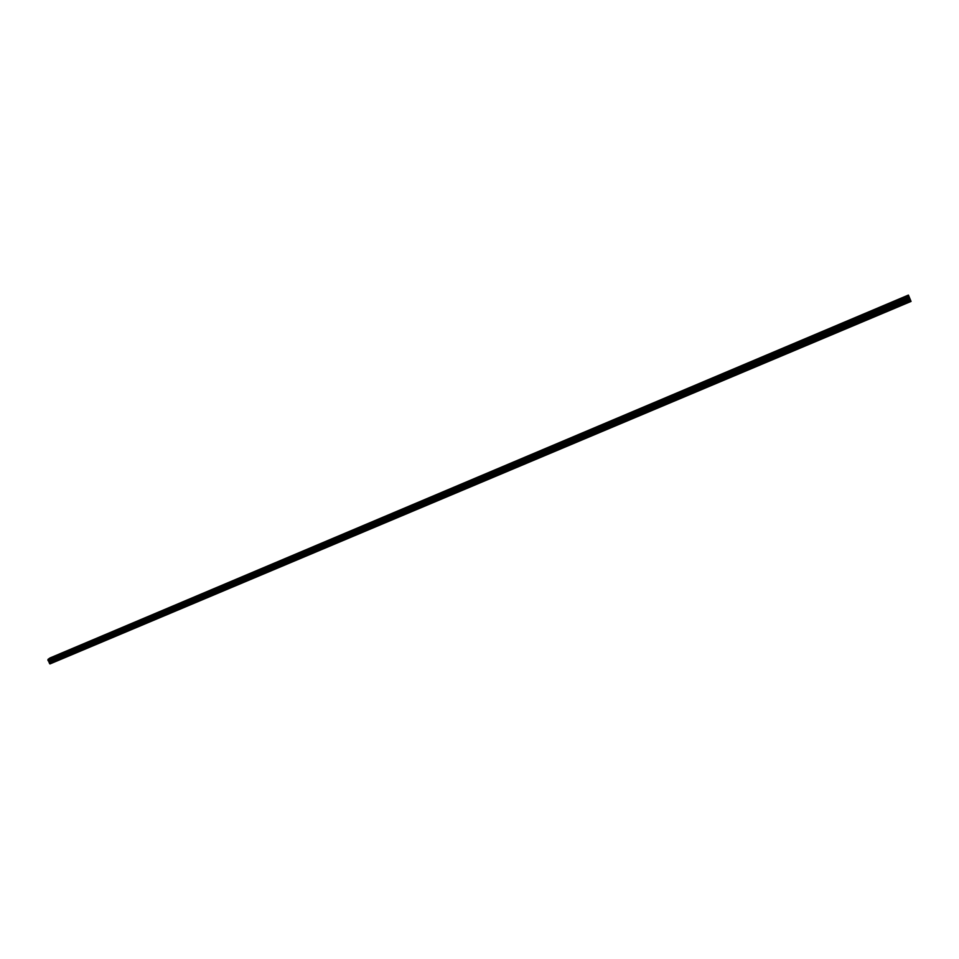 <?xml version="1.0" encoding="UTF-8"?>
<svg xmlns="http://www.w3.org/2000/svg" width="959" height="959" viewBox="0 0 959 959"><rect width="100%" height="100%" fill="white"/><g stroke="black" fill="none" stroke-linecap="round" stroke-linejoin="round"><path stroke-width="0.72" stroke-dasharray="4.79 3.6" d="M907.43 302.337L906.519 302.924L907.43 302.337M906.207 299.448L905.296 300.035L906.207 299.448M906.723 296.163L903.462 297.542M886.931 310.956L886.02 311.555L886.931 310.956M885.72 308.091L884.797 308.678L885.72 308.091M886.2 304.83L882.975 306.209M866.648 319.503L865.725 320.102L866.648 319.503M865.426 316.65L864.503 317.249L865.426 316.65M865.881 313.413L862.692 314.78M846.545 327.966L845.634 328.565L846.545 327.966M845.323 325.125L844.411 325.724L845.323 325.125M845.766 321.912L842.601 323.279M826.646 336.345L825.723 336.945L826.646 336.345M825.423 333.528L824.5 334.128L825.423 333.528M825.831 330.34L822.702 331.694M806.939 344.653L806.004 345.252L806.939 344.653M805.716 341.848L804.781 342.447L805.716 341.848M806.087 338.683L802.983 340.025M787.411 352.876L786.476 353.475L787.411 352.876M786.188 350.083L785.253 350.682L786.188 350.083M786.536 346.942L783.467 348.285M768.063 361.016L767.128 361.627L768.063 361.016M766.852 358.246L765.905 358.846L766.852 358.246M767.176 355.118L764.131 356.46M748.907 369.083L747.96 369.694L748.907 369.083M747.696 366.326L746.749 366.937L747.696 366.326M747.996 363.221L744.975 364.564M729.931 377.079L728.984 377.69L729.931 377.079M728.708 374.334L727.761 374.945L728.708 374.334M728.984 371.253L725.999 372.583M711.122 385.003L710.175 385.614L711.122 385.003M709.912 382.269L708.953 382.881L709.912 382.269M710.163 379.213L707.191 380.531M692.494 392.842L691.535 393.466L692.494 392.842M691.283 390.133L690.324 390.745L691.283 390.133M691.511 387.088L688.574 388.407M674.045 400.61L673.074 401.234L674.045 400.61M672.834 397.913L671.863 398.536L672.834 397.913M673.038 394.892L670.113 396.211M655.764 408.318L654.793 408.942L655.764 408.318M654.541 405.633L653.57 406.256L654.541 405.633M654.733 402.624L651.832 403.943M637.639 415.942L636.668 416.578L637.639 415.942M636.428 413.269L635.445 413.904L636.428 413.269M636.596 410.296L633.719 411.603M619.682 423.506L618.711 424.142L619.682 423.506M618.471 420.845L617.488 421.481L618.471 420.845M618.531 417.86L615.762 419.191M601.892 430.999L600.909 431.634L601.892 430.999M600.682 428.349L599.699 428.985L600.682 428.349M600.813 425.412L597.972 426.707M584.271 438.419L583.276 439.054L584.271 438.419M583.06 435.794L582.065 436.429L583.06 435.794M583.084 432.845L580.351 434.163M566.793 445.779L565.798 446.414L566.793 445.779M565.582 443.166L564.587 443.801L565.582 443.166M565.678 440.253L562.873 441.548M549.483 453.068L548.476 453.715L549.483 453.068M548.272 450.466L547.265 451.102L548.272 450.466M548.344 447.577L545.563 448.872M532.317 460.296L531.31 460.943L532.317 460.296M531.118 457.707L530.111 458.354L531.118 457.707M531.166 454.842L528.409 456.124M515.307 467.465L514.3 468.112L515.307 467.465M514.108 464.887L513.089 465.523L514.108 464.887M514.144 462.034L511.399 463.317M498.452 474.561L497.433 475.208L498.452 474.561M497.253 471.996L496.235 472.643L497.253 471.996M497.277 469.155L494.544 470.437M481.742 481.598L480.723 482.245L481.742 481.598M480.543 479.044L479.512 479.692L480.543 479.044M480.555 476.227L477.834 477.51M465.187 488.575L464.156 489.222L465.187 488.575M463.976 486.033L462.945 486.681L463.976 486.033M463.976 483.228L461.267 484.511M448.764 495.491L447.721 496.139L448.764 495.491M447.565 492.962L446.522 493.621L447.565 492.962M447.541 490.169L444.856 491.452M432.485 502.348L431.442 502.995L432.485 502.348M431.286 499.831L430.243 500.49L431.286 499.831M431.178 497.038L428.577 498.332M416.35 509.133L415.307 509.792L416.35 509.133M415.151 506.64L414.108 507.299L415.151 506.64M415.103 503.883L412.442 505.153M400.359 515.87L399.304 516.541L400.359 515.87M399.16 513.389L398.105 514.048L399.16 513.389M399.028 510.632L396.439 511.914M384.487 522.559L383.432 523.218L384.487 522.559M383.3 520.078L382.245 520.737L383.3 520.078M383.156 517.333L380.579 518.627M368.771 529.176L367.705 529.847L368.771 529.176M367.573 526.719L366.506 527.378L367.573 526.719M367.417 523.986L364.864 525.268M353.176 535.745L352.109 536.405L353.176 535.745M351.989 533.288L350.922 533.959L351.989 533.288M351.881 530.591L349.268 531.861M337.712 542.255L336.645 542.926L337.712 542.255M336.525 539.809L335.458 540.48L336.525 539.809M336.357 537.112L333.816 538.395M322.392 548.704L321.313 549.375L322.392 548.704M321.205 546.282L320.126 546.954L321.205 546.282M321.073 543.609L318.484 544.88M307.192 555.105L306.101 555.788L307.192 555.105M306.005 552.696L304.914 553.367L306.005 552.696M305.801 550.022L303.284 551.305M292.111 561.459L291.021 562.13L292.111 561.459M290.925 559.049L289.834 559.732L290.925 559.049M290.781 556.412L288.203 557.682M277.163 567.752L276.072 568.435L277.163 567.752M275.988 565.354L274.885 566.038L275.988 565.354M275.772 562.717L273.255 564M262.346 573.997L261.244 574.681L262.346 573.997M261.16 571.612L260.057 572.295L261.16 571.612M260.992 568.999L258.439 570.269M247.638 580.183L246.535 580.866L247.638 580.183M246.463 577.821L245.348 578.493L246.463 577.821M246.283 575.22L243.73 576.479M233.061 586.333L231.946 587.016L233.061 586.333M231.874 583.971L230.771 584.654L231.874 583.971M231.694 581.382L229.153 582.64M218.592 592.422L217.477 593.106L218.592 592.422M217.417 590.073L216.302 590.756L217.417 590.073M217.225 587.495L214.696 588.754M204.255 598.464L203.128 599.147L204.255 598.464M203.08 596.126L201.953 596.81L203.08 596.126M202.876 593.561L200.395 594.832M190.026 604.446L188.899 605.141L190.026 604.446M188.851 602.12L187.724 602.815L188.851 602.12M188.635 599.579L186.118 600.837M175.917 610.392L174.79 611.087L175.917 610.392M174.742 608.078L173.615 608.773L174.742 608.078M174.514 605.537L172.009 606.807M161.915 616.289L160.776 616.985L161.915 616.289M160.74 613.988L159.602 614.671L160.74 613.988M160.513 611.458L158.007 612.717M148.022 622.139L146.883 622.835L148.022 622.139M146.859 619.838L145.72 620.533L146.859 619.838M146.619 617.332L144.162 618.603M134.248 627.941L133.109 628.636L134.248 627.941M133.085 625.652L131.934 626.347L133.085 625.652M132.833 623.158L130.388 624.429M120.582 633.695L119.431 634.39L120.582 633.695M119.419 631.418L118.269 632.113L119.419 631.418M119.168 628.936L116.722 630.207M107.024 639.401L105.874 640.109L107.024 639.401M105.862 637.136L104.711 637.843L105.862 637.136M105.598 634.666L103.164 635.937M93.574 645.071L92.424 645.767L93.574 645.071M92.412 642.818L91.249 643.513L92.412 642.818M92.148 640.348L89.678 641.607M80.232 650.693L79.07 651.389L80.232 650.693M79.07 648.452L77.907 649.147L79.07 648.452M78.794 645.994L76.324 647.253M66.986 656.268L65.823 656.975L66.986 656.268M65.835 654.038L64.661 654.733L65.835 654.038M65.548 651.593L63.126 652.863M53.848 661.794L52.685 662.501L53.848 661.794M52.697 659.576L51.522 660.283L52.697 659.576M52.409 657.143L49.952 658.401M52.937 659.396L51.079 660.523L52.937 659.396M51.966 657.526L50.108 658.641L51.966 657.526M66.075 653.858L64.217 654.973L66.075 653.858M65.092 651.976L63.246 653.091L65.092 651.976M79.309 648.272L77.463 649.387L79.309 648.272M78.326 646.378L76.48 647.493L78.326 646.378M92.651 642.65L90.817 643.753L92.651 642.65M91.668 640.744L89.834 641.847L91.668 640.744M106.089 636.968L104.267 638.083L106.089 636.968M105.106 635.062L103.284 636.165L105.106 635.062M119.647 631.25L117.825 632.353L119.647 631.25M118.664 629.332L116.842 630.435L118.664 629.332M133.313 625.484L131.491 626.587L133.313 625.484M132.318 623.566L130.508 624.657L132.318 623.566M147.075 619.682L145.277 620.773L147.075 619.682M146.092 617.74L144.282 618.843L146.092 617.74M160.956 613.82L159.158 614.911L160.956 613.82M159.973 611.878L158.175 612.969L159.973 611.878M174.958 607.91L173.159 609.013L174.958 607.91M173.963 605.956L172.176 607.047L173.963 605.956M189.067 601.964L187.281 603.055L189.067 601.964M188.072 599.998L186.286 601.089L188.072 599.998M203.284 595.959L201.51 597.049L203.284 595.959M202.289 593.993L200.515 595.071L202.289 593.993M217.621 589.905L215.859 590.996L217.621 589.905M216.626 587.927L214.864 589.006L216.626 587.927M232.078 583.815L230.316 584.894L232.078 583.815M231.083 581.825L229.321 582.904L231.083 581.825M246.655 577.666L244.905 578.733L246.655 577.666M245.66 575.664L243.91 576.731L245.66 575.664M261.351 571.456L259.613 572.535L261.351 571.456M260.357 569.454L258.606 570.521L260.357 569.454M276.168 565.211L274.442 566.278L276.168 565.211M275.173 563.185L273.435 564.252L275.173 563.185M291.116 558.905L289.39 559.972L291.116 558.905M290.109 556.867L288.383 557.934L290.109 556.867M306.185 552.54L304.459 553.607L306.185 552.54M305.178 550.502L303.464 551.569L305.178 550.502M321.373 546.127L319.671 547.193L321.373 546.127M320.378 544.089L318.664 545.144L320.378 544.089M336.693 539.665L335.003 540.72L336.693 539.665M335.698 537.603L333.996 538.658L335.698 537.603M352.145 533.144L350.455 534.199L352.145 533.144M351.15 531.082L349.448 532.125L351.15 531.082M367.741 526.563L366.05 527.618L367.741 526.563M366.734 524.489L365.043 525.544L366.734 524.489M383.456 519.934L381.778 520.977L383.456 519.934M382.449 517.848L380.771 518.891L382.449 517.848M399.304 513.245L397.637 514.288L399.304 513.245M398.297 511.147L396.63 512.19L398.297 511.147M415.295 506.496L413.641 507.539L415.295 506.496M414.288 504.386L412.634 505.429L414.288 504.386M431.43 499.687L429.776 500.73L431.43 499.687M430.423 497.577L428.769 498.608L430.423 497.577M447.697 492.83L446.055 493.861L447.697 492.83M446.69 490.696L445.048 491.727L446.69 490.696M464.108 485.901L462.478 486.932L464.108 485.901M463.101 483.756L461.471 484.786L463.101 483.756M480.663 478.913L479.044 479.944L480.663 478.913M479.656 476.767L478.026 477.786L479.656 476.767M497.373 471.864L495.755 472.883L497.373 471.864M496.354 469.706L494.736 470.725L496.354 469.706M514.228 464.755L512.621 465.774L514.228 464.755M513.209 462.586L511.603 463.593L513.209 462.586M531.226 457.587L529.632 458.594L531.226 457.587M530.207 455.393L528.613 456.412L530.207 455.393M548.38 450.346L546.786 451.353L548.38 450.346M547.361 448.153L545.767 449.16L547.361 448.153M565.69 443.046L564.108 444.041L565.69 443.046M564.671 440.84L563.089 441.835L564.671 440.84M583.156 435.674L581.574 436.669L583.156 435.674M582.125 433.456L580.555 434.451L582.125 433.456M600.778 428.241L599.207 429.236L600.778 428.241M599.747 426.012L598.188 427.007L599.747 426.012M618.555 420.737L616.997 421.72L618.555 420.737M617.536 418.496L615.978 419.479L617.536 418.496M636.5 413.161L634.954 414.144L636.5 413.161M635.481 410.908L633.935 411.891L635.481 410.908M654.613 405.513L653.079 406.508L654.613 405.513M653.594 403.248L652.048 404.23L653.594 403.248M672.894 397.805L671.36 398.788L672.894 397.805M671.863 395.528L670.341 396.511L671.863 395.528M691.343 390.025L689.821 390.996L691.343 390.025M690.312 387.736L688.79 388.707L690.312 387.736M709.96 382.161L708.449 383.132L709.96 382.161M708.929 379.86L707.418 380.831L708.929 379.86M728.756 374.238L727.246 375.197L728.756 374.238M727.725 371.912L726.215 372.883L727.725 371.912M747.72 366.23L746.234 367.189L747.72 366.23M746.701 363.905L745.203 364.864L746.701 363.905M766.876 358.151L765.39 359.11L766.876 358.151M765.845 355.801L764.359 356.76L765.845 355.801M786.212 349.987L784.726 350.946L786.212 349.987M785.181 347.637L783.695 348.585L785.181 347.637M805.728 341.752L804.253 342.711L805.728 341.752M804.697 339.39L803.222 340.337L804.697 339.39M825.435 333.444L823.961 334.391L825.435 333.444M824.404 331.059L822.93 332.006L824.404 331.059M845.323 325.041L843.872 325.988L845.323 325.041M844.292 322.656L842.841 323.591L844.292 322.656M865.414 316.566L863.963 317.513L865.414 316.566M864.383 314.156L862.932 315.103L864.383 314.156M885.696 308.007L884.258 308.942L885.696 308.007M884.666 305.585L883.227 306.52L884.666 305.585M906.183 299.364L904.745 300.299L906.183 299.364M905.152 296.93L903.714 297.865L905.152 296.93M50.431 661.219L50.264 660.176L50.431 661.219M50.012 657.97L52.517 662.118L49.988 663.916M50.671 658.342L908.7 295.732L50.671 658.342M50.12 658.03L908.473 295.192M50.192 658.102L908.509 295.288M50.911 659.456L909.264 297.062M50.923 659.564L909.312 297.182M52.517 661.77L910.618 300.251M52.517 662.118L910.762 300.611M50.719 658.365L908.736 295.804M50.791 658.437L908.784 295.911M50.923 658.701L908.928 296.259M50.947 658.797L908.976 296.379M50.947 658.857L909 296.439M50.923 658.917L909.024 296.487M50.911 659.828L909.42 297.458M50.959 660.032L909.528 297.698M51.163 660.415L909.731 298.189M51.295 660.559L909.827 298.405M52.05 660.967L910.163 299.184M52.182 661.111L910.259 299.4M906.519 302.924L905.296 300.035M886.02 311.555L884.797 308.678M865.725 320.102L864.503 317.249M845.634 328.565L844.411 325.724M825.723 336.945L824.5 334.128M806.004 345.252L804.781 342.447M786.476 353.475L785.253 350.682M767.128 361.627L765.905 358.846M747.96 369.694L746.749 366.937M728.984 377.69L727.761 374.945M710.175 385.614L708.953 382.881M691.535 393.466L690.324 390.745M673.074 401.234L671.863 398.536M654.793 408.942L653.57 406.256M636.668 416.578L635.445 413.904M618.711 424.142L617.488 421.481M600.909 431.634L599.699 428.985M583.276 439.054L582.065 436.429M565.798 446.414L564.587 443.801M548.476 453.715L547.265 451.102M531.31 460.943L530.111 458.354M514.3 468.112L513.089 465.523M497.433 475.208L496.235 472.643M480.723 482.245L479.512 479.692M464.156 489.222L462.945 486.681M447.721 496.139L446.522 493.621M431.442 502.995L430.243 500.49M415.307 509.792L414.108 507.299M399.304 516.541L398.105 514.048M383.432 523.218L382.245 520.737M367.705 529.847L366.506 527.378M352.109 536.405L350.922 533.959M336.645 542.926L335.458 540.48M321.313 549.375L320.126 546.954M306.101 555.788L304.914 553.367M291.021 562.13L289.834 559.732M276.072 568.435L274.885 566.038M261.244 574.681L260.057 572.295M246.535 580.866L245.348 578.493M231.946 587.016L230.771 584.654M217.477 593.106L216.302 590.756M203.128 599.147L201.953 596.81M188.899 605.141L187.724 602.815M174.79 611.087L173.615 608.773M160.776 616.985L159.602 614.671M146.883 622.835L145.72 620.533M133.109 628.636L131.934 626.347M119.431 634.39L118.269 632.113M105.874 640.109L104.711 637.843M92.424 645.767L91.249 643.513M79.07 651.389L77.907 649.147M65.823 656.975L64.661 654.733M52.685 662.501L51.522 660.283M51.079 660.523L50.108 658.641M64.217 654.973L63.246 653.091M77.463 649.387L76.48 647.493M90.817 643.753L89.834 641.847M104.267 638.083L103.284 636.165M117.825 632.353L116.842 630.435M131.491 626.587L130.508 624.657M145.277 620.773L144.282 618.843M159.158 614.911L158.175 612.969M173.159 609.013L172.176 607.047M187.281 603.055L186.286 601.089M201.51 597.049L200.515 595.071M215.859 590.996L214.864 589.006M230.316 584.894L229.321 582.904M244.905 578.733L243.91 576.731M259.613 572.535L258.606 570.521M274.442 566.278L273.435 564.252M289.39 559.972L288.383 557.934M304.459 553.607L303.464 551.569M319.671 547.193L318.664 545.144M335.003 540.72L333.996 538.658M350.455 534.199L349.448 532.125M366.05 527.618L365.043 525.544M381.778 520.977L380.771 518.891M397.637 514.288L396.63 512.19M413.641 507.539L412.634 505.429M429.776 500.73L428.769 498.608M446.055 493.861L445.048 491.727M462.478 486.932L461.471 484.786M479.044 479.944L478.026 477.786M495.755 472.883L494.736 470.725M512.621 465.774L511.603 463.593M529.632 458.594L528.613 456.412M546.786 451.353L545.767 449.16M564.108 444.041L563.089 441.835M581.574 436.669L580.555 434.451M599.207 429.236L598.188 427.007M616.997 421.72L615.978 419.479M634.954 414.144L633.935 411.891M653.079 406.508L652.048 404.23M671.36 398.788L670.341 396.511M689.821 390.996L688.79 388.707M708.449 383.132L707.418 380.831M727.246 375.197L726.215 372.883M746.234 367.189L745.203 364.864M765.39 359.11L764.359 356.76M784.726 350.946L783.695 348.585M804.253 342.711L803.222 340.337M823.961 334.391L822.93 332.006M843.872 325.988L842.841 323.591M863.963 317.513L862.932 315.103M884.258 308.942L883.227 306.52M904.745 300.299L903.714 297.865M907.753 298.86L906.723 296.427M887.243 307.515L886.2 305.094M866.924 316.086L865.893 313.677M846.797 324.574L845.766 322.176M826.874 332.977L825.843 330.591M807.13 341.308L806.099 338.935M787.579 349.544L786.548 347.194M768.219 357.719L767.188 355.369M749.039 365.811L748.008 363.473M730.039 373.818L729.008 371.505M711.206 381.766L710.187 379.452M692.566 389.63L691.535 387.34M674.093 397.422L673.062 395.144M655.788 405.142L654.757 402.876M637.651 412.79L636.62 410.536M619.67 420.378L618.651 418.124M601.868 427.882L600.849 425.652M584.223 435.326L583.204 433.108M566.733 442.71L565.714 440.493M549.399 450.011L548.38 447.817M532.221 457.263L531.214 455.069M515.199 464.444L514.192 462.262M498.332 471.564L497.313 469.395M481.61 478.613L480.591 476.467M465.031 485.602L464.012 483.468M448.596 492.542L447.589 490.409M432.305 499.411L431.298 497.289M416.158 506.22L415.151 504.11M400.155 512.969L399.148 510.871M384.283 519.67L383.276 517.584M368.544 526.311L367.537 524.225M352.948 532.892L351.941 530.818M337.472 539.414L336.477 537.352M322.14 545.887L321.133 543.837M306.928 552.3L305.921 550.262M291.848 558.665L290.841 556.64M276.887 564.971L275.892 562.957M262.059 571.228L261.052 569.226M247.338 577.438L246.343 575.436M232.749 583.587L231.754 581.598M218.28 589.701L217.285 587.711M203.931 595.755L202.936 593.777M189.702 601.761L188.707 599.795M175.581 607.718L174.586 605.764M161.568 613.616L160.585 611.674M147.686 619.478L146.691 617.548M133.9 625.292L132.917 623.374M120.223 631.07L119.24 629.152M106.665 636.788L105.682 634.882M93.203 642.47L92.22 640.564M79.861 648.092L78.878 646.198M66.615 653.69L65.632 651.796M53.464 659.229L52.493 657.359M54.184 661.686L53.033 659.468M67.334 656.16L66.171 653.918M80.58 650.574L79.417 648.332M93.934 644.951L92.759 642.698M107.384 639.293L106.221 637.028M120.954 633.575L119.779 631.298M134.62 627.821L133.457 625.532M148.405 622.019L147.242 619.718M162.299 616.169L161.124 613.856M176.312 610.272L175.137 607.946M190.433 604.326L189.259 602M204.663 598.332L203.488 595.995M219.012 592.278L217.837 589.941M233.481 586.189L232.306 583.827M248.081 580.051L246.895 577.678M262.79 573.854L261.603 571.468M277.619 567.608L276.432 565.211M292.579 561.315L291.392 558.905M307.659 554.961L306.472 552.54M322.871 548.56L321.685 546.127M338.203 542.099L337.017 539.653M353.679 535.578L352.492 533.132M369.275 529.008L368.088 526.551M385.015 522.391L383.816 519.91M400.886 515.702L399.687 513.221M416.889 508.965L415.703 506.46M433.036 502.168L431.85 499.651M449.327 495.312L448.129 492.782M465.762 488.395L464.564 485.853M482.341 481.406L481.13 478.853M499.064 474.369L497.853 471.804M515.93 467.261L514.731 464.683M532.952 460.092L531.742 457.503M550.13 452.864L548.92 450.262M567.452 445.575L566.254 442.95M584.942 438.203L583.731 435.578M602.588 430.783L601.377 428.134M620.389 423.279L619.178 420.617M638.358 415.715L637.148 413.041M656.495 408.078L655.285 405.393M674.8 400.371L673.59 397.673M693.273 392.603L692.062 389.881M711.914 384.751L710.703 382.018M730.734 376.827L729.523 374.082M749.734 368.819L748.523 366.062M768.914 360.752L767.691 357.971M788.274 352.6L787.051 349.807M807.826 344.365L806.603 341.56M827.557 336.058L826.334 333.241M847.48 327.666L846.258 324.837M867.595 319.203L866.373 316.35M887.914 310.644L886.691 307.779M908.425 302.013L907.202 299.124"/><path stroke-width="1.44" d="M903.462 297.542L906.723 296.163M905.164 297.062L906.603 296.127L905.164 297.062M882.975 306.209L886.2 304.83M884.642 305.729L886.08 304.806L884.642 305.729M862.692 314.78L865.881 313.413M864.311 314.324L865.761 313.389L864.311 314.324M842.601 323.279L845.766 321.912M844.184 322.835L845.646 321.888L844.184 322.835M822.702 331.694L825.831 330.34M824.249 331.251L825.711 330.316L824.249 331.251M802.983 340.025L806.087 338.683M804.505 339.606L805.98 338.647L804.505 339.606M783.467 348.285L786.536 346.942M784.941 347.865L786.428 346.906L784.941 347.865M764.131 356.46L767.176 355.118M765.57 356.053L767.068 355.094L765.57 356.053M744.975 364.564L747.996 363.221M746.39 364.156L747.888 363.197L746.39 364.156M725.999 372.583L728.984 371.253M727.378 372.188L728.888 371.229L727.378 372.188M707.191 380.531L710.163 379.213M708.545 380.148L710.068 379.177L708.545 380.148M688.574 388.407L691.511 387.088M689.893 388.035L691.415 387.064L689.893 388.035M670.113 396.211L673.038 394.892M671.408 395.851L672.942 394.868L671.408 395.851M651.832 403.943L654.733 402.624M653.091 403.583L654.637 402.6L653.091 403.583M633.719 411.603L636.596 410.296M634.954 411.255L636.5 410.272L634.954 411.255M615.762 419.191L618.531 417.86M597.972 426.707L600.813 425.412M599.159 426.383L600.718 425.388L599.159 426.383M580.351 434.163L583.072 432.845M562.873 441.548L565.678 440.253M564.012 441.236L565.594 440.229L564.012 441.236M545.563 448.872L548.344 447.577M546.666 448.56L548.26 447.553L546.666 448.56M528.409 456.124L531.166 454.842M529.488 455.825L531.082 454.818L529.488 455.825M511.399 463.317L514.144 462.034M512.454 463.017L514.06 462.01L512.454 463.017M494.544 470.437L497.277 469.155M495.575 470.15L497.194 469.131L495.575 470.15M477.834 477.51L480.555 476.227M478.841 477.222L480.471 476.203L478.841 477.222M461.267 484.511L463.976 483.228M462.262 484.235L463.892 483.204L462.262 484.235M444.856 491.452L447.541 490.169M445.827 491.176L447.469 490.157L445.827 491.176M428.577 498.332L431.178 497.038M412.442 505.153L415.103 503.883M413.365 504.902L415.031 503.859L413.365 504.902M396.439 511.914L399.028 510.62M380.579 518.627L383.156 517.333M364.864 525.268L367.417 523.986M349.268 531.861L351.881 530.591M350.119 531.622L351.821 530.579L350.119 531.622M333.816 538.395L336.345 537.112M318.484 544.88L321.073 543.609M319.299 544.652L321.013 543.597L319.299 544.652M303.284 551.305L305.801 550.022M288.203 557.682L290.781 556.412M288.995 557.455L290.721 556.388L288.995 557.455M273.255 564L275.772 562.717M258.439 570.269L260.932 568.987M243.73 576.479L246.283 575.22M244.473 576.275L246.223 575.196L244.473 576.275M229.153 582.64L231.694 581.382M229.884 582.437L231.634 581.358L229.884 582.437M214.696 588.754L217.225 587.495M215.403 588.562L217.178 587.483L215.403 588.562M200.395 594.832L202.876 593.561M186.118 600.837L188.635 599.579M186.801 600.646L188.587 599.555L186.801 600.646M172.009 606.807L174.514 605.537M172.68 606.615L174.466 605.525L172.68 606.615M158.007 612.717L160.513 611.458M158.667 612.537L160.465 611.446L158.667 612.537M144.162 618.603L146.619 617.332M130.388 624.429L132.798 623.134M116.722 630.207L119.168 628.936M103.164 635.937L105.598 634.666M89.678 641.607L92.148 640.348M90.266 641.439L92.112 640.336L90.266 641.439M76.324 647.253L78.794 645.994M76.912 647.085L78.758 645.982L76.912 647.085M63.126 652.863L65.548 651.593M49.952 658.401L52.373 657.131M909.983 298.848L911.05 301.426L49.988 663.916L49.377 663.113L910.571 300.299L909.947 298.74M909.767 298.333L908.425 295.084L50.012 657.97L47.986 659.408L49.377 663.113M908.425 295.084L909.743 298.273M911.05 301.426L910.571 300.299M49.724 663.772L910.93 301.15M48.777 661.087L909.552 297.865M48.705 661.027L909.504 297.758M47.986 659.66L908.748 295.983M47.974 659.552L908.7 295.863M47.986 659.408L908.641 295.72M49.329 662.909L910.463 300.059M49.365 661.938L910.043 299.016M49.305 661.722L909.935 298.776M49.113 661.338L909.731 298.285M48.981 661.195L909.635 298.069M909.3 297.29L48.226 660.787L909.312 297.326M48.178 660.763L909.276 297.242M48.106 660.691L909.228 297.134M47.974 660.427L909.084 296.799M47.95 660.319L909.036 296.679M47.95 660.26L909.012 296.607M47.974 660.2L908.988 296.559"/></g></svg>
